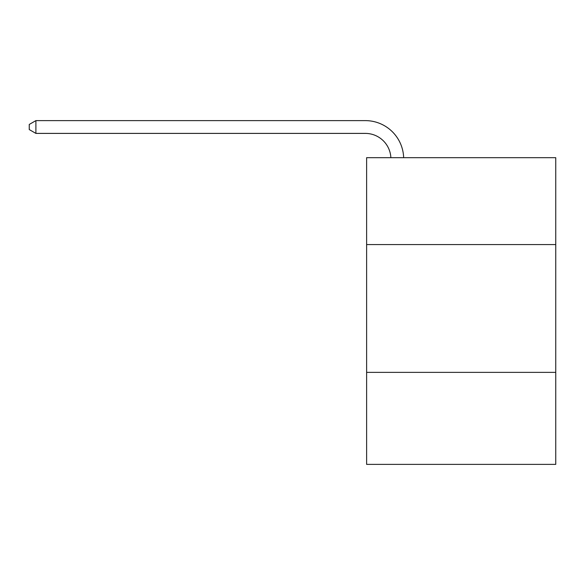 <?xml version="1.0" encoding="UTF-8"?>
<svg xmlns="http://www.w3.org/2000/svg" width="585" height="585" viewBox="0 0 585 585"><rect width="100%" height="100%" fill="white"/><g stroke="black" fill="none" stroke-linecap="round" stroke-linejoin="round"><path stroke-width="0.88" d="M555.75 244.581L555.75 157.679L366.619 157.679L366.619 244.581L555.75 244.581L555.75 464.38L366.619 464.38L366.619 244.581M555.75 372.367L366.619 372.367M390.868 157.679A25.557 25.557 -147.7 0 0 365.34 133.402L35.897 133.402L29.25 129.563L29.25 124.451L35.897 120.62L365.34 120.62A38.339 38.339 32.3 0 1 403.657 157.679M35.897 120.62L35.897 133.402"/></g></svg>
